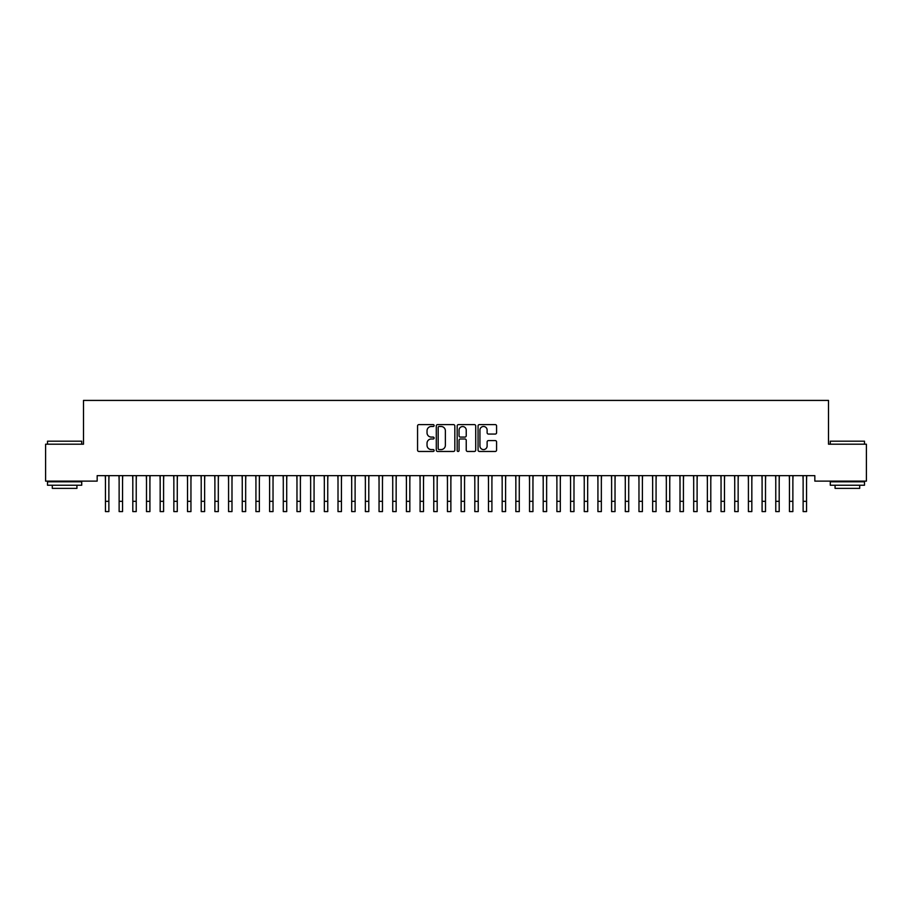 <?xml version="1.0" encoding="UTF-8"?>
<svg xmlns="http://www.w3.org/2000/svg" width="912" height="912" viewBox="0 0 912 912"><rect width="100%" height="100%" fill="white"/><g stroke="black" fill="none" stroke-linecap="round" stroke-linejoin="round"><path stroke-width="1.37" d="M434.112 425.539A0.935 0.935 0 0 0 433.177 424.604L418.904 424.604A1.345 1.345 0 0 0 417.559 425.95L417.559 450.118A1.345 1.345 0 0 0 418.904 451.463L433.177 451.463A0.935 0.935 0 0 0 434.112 450.517A0.935 0.935 0 0 0 433.177 449.582L431.33 449.582A4.298 4.298 0 0 1 427.033 445.284L427.033 443.266A4.298 4.298 0 0 1 431.33 438.968L433.177 438.968A0.935 0.935 0 0 0 434.112 438.034A0.935 0.935 0 0 0 433.177 437.087L431.33 437.087A4.298 4.298 0 0 1 427.033 432.79L427.033 430.783A4.298 4.298 0 0 1 431.33 426.485L433.177 426.485A0.935 0.935 0 0 0 434.112 425.539M495.239 434.066A1.345 1.345 0 0 0 496.584 432.733L496.584 425.95A1.345 1.345 0 0 0 495.239 424.604L479.393 424.604A1.345 1.345 0 0 0 478.059 425.95L478.059 450.118A1.345 1.345 0 0 0 479.393 451.463L495.239 451.463A1.345 1.345 0 0 0 496.584 450.118L496.584 441.921A1.345 1.345 0 0 0 495.239 440.587L488.467 440.587A1.345 1.345 0 0 0 487.122 441.921L487.122 445.991A3.591 3.591 0 0 1 483.531 449.582A3.591 3.591 0 0 1 479.94 445.991L479.94 430.076A3.591 3.591 0 0 1 483.531 426.485A3.591 3.591 0 0 1 487.122 430.076L487.122 432.733A1.345 1.345 0 0 0 488.467 434.066L495.239 434.066M814.826 475.654L97.174 475.654L97.174 481.126L45.6 481.126L45.6 444.19L83.494 444.19L83.494 400.414L828.506 400.414L828.506 444.19L866.4 444.19L866.4 481.126L814.826 481.126L814.826 475.654M454.826 425.95A1.345 1.345 0 0 0 453.481 424.604L437.635 424.604A1.345 1.345 0 0 0 436.289 425.95L436.289 450.118A1.345 1.345 0 0 0 437.635 451.463L453.481 451.463A1.345 1.345 0 0 0 454.826 450.118L454.826 425.95M458.519 424.604L474.365 424.604A1.345 1.345 0 0 1 475.711 425.95L475.711 450.118A1.345 1.345 0 0 1 474.365 451.463L467.582 451.463A1.345 1.345 0 0 1 466.237 450.118L466.237 440.314A1.345 1.345 0 0 0 464.892 438.968L460.4 438.968A1.345 1.345 0 0 0 459.055 440.314L459.055 450.517A0.935 0.935 0 0 1 458.12 451.463A0.935 0.935 0 0 1 457.174 450.517L457.174 425.95A1.345 1.345 0 0 1 458.519 424.604M439.117 426.485A0.935 0.935 0 0 0 438.17 427.42L438.17 448.636A0.935 0.935 0 0 0 439.117 449.582L441.066 449.582A4.298 4.298 0 0 0 445.364 445.284L445.364 430.783A4.298 4.298 0 0 0 441.066 426.485L439.117 426.485M466.237 430.145A3.591 3.591 0 0 0 462.646 426.554A3.591 3.591 0 0 0 459.055 430.145L459.055 435.754A1.345 1.345 0 0 0 460.4 437.087L464.892 437.087A1.345 1.345 0 0 0 466.237 435.754L466.237 430.145M108.87 480.806L109.041 475.654M105.45 480.806L105.279 475.654M105.45 511.586L108.87 511.586L105.45 511.586L105.45 476.075M108.87 511.586L108.87 476.075M122.55 480.806L122.721 475.654M119.13 480.806L118.959 475.654M136.23 480.806L136.401 475.654M132.81 480.806L132.639 475.654M119.13 511.586L122.55 511.586L119.13 511.586L119.13 476.075M122.55 511.586L122.55 476.075M132.81 511.586L136.23 511.586L132.81 511.586L132.81 476.075M136.23 511.586L136.23 476.075M47.515 441.18L81.715 441.18L47.515 441.18L47.515 444.19M81.715 485.23L47.515 485.23L47.515 481.81L81.715 481.81L81.715 485.23M76.927 485.23L76.927 488.376L52.303 488.376L52.303 485.23M830.285 441.18L864.485 441.18L830.285 441.18L830.285 444.19M864.485 485.23L830.285 485.23L830.285 481.81L864.485 481.81L864.485 485.23M859.697 485.23L859.697 488.376L835.073 488.376L835.073 485.23M149.91 480.806L150.081 475.654M146.49 480.806L146.319 475.654M163.59 480.806L163.761 475.654M160.17 480.806L159.999 475.654M146.49 511.586L149.91 511.586L146.49 511.586L146.49 476.075M149.91 511.586L149.91 476.075M160.17 511.586L163.59 511.586L160.17 511.586L160.17 476.075M163.59 511.586L163.59 476.075M177.27 480.806L177.441 475.654M173.85 480.806L173.679 475.654M173.85 511.586L177.27 511.586L173.85 511.586L173.85 476.075M177.27 511.586L177.27 476.075M190.95 480.806L191.121 475.654M187.53 480.806L187.359 475.654M187.53 511.586L190.95 511.586L187.53 511.586L187.53 476.075M190.95 511.586L190.95 476.075M204.63 480.806L204.801 475.654M201.21 480.806L201.039 475.654M201.21 511.586L204.63 511.586L201.21 511.586L201.21 476.075M204.63 511.586L204.63 476.075M218.31 480.806L218.481 475.654M214.89 480.806L214.719 475.654M214.89 511.586L218.31 511.586L214.89 511.586L214.89 476.075M218.31 511.586L218.31 476.075M231.99 480.806L232.161 475.654M228.57 480.806L228.399 475.654M228.57 511.586L231.99 511.586L228.57 511.586L228.57 476.075M231.99 511.586L231.99 476.075M245.67 480.806L245.841 475.654M242.25 480.806L242.079 475.654M242.25 511.586L245.67 511.586L242.25 511.586L242.25 476.075M245.67 511.586L245.67 476.075M259.35 480.806L259.521 475.654M255.93 480.806L255.759 475.654M255.93 511.586L259.35 511.586L255.93 511.586L255.93 476.075M259.35 511.586L259.35 476.075M273.03 480.806L273.201 475.654M269.61 480.806L269.439 475.654M269.61 511.586L273.03 511.586L269.61 511.586L269.61 476.075M273.03 511.586L273.03 476.075M286.71 480.806L286.881 475.654M283.29 480.806L283.119 475.654M283.29 511.586L286.71 511.586L283.29 511.586L283.29 476.075M286.71 511.586L286.71 476.075M300.39 480.806L300.561 475.654M296.97 480.806L296.799 475.654M296.97 511.586L300.39 511.586L296.97 511.586L296.97 476.075M300.39 511.586L300.39 476.075M314.07 480.806L314.241 475.654M310.65 480.806L310.479 475.654M310.65 511.586L314.07 511.586L310.65 511.586L310.65 476.075M314.07 511.586L314.07 476.075M327.75 480.806L327.921 475.654M324.33 480.806L324.159 475.654M324.33 511.586L327.75 511.586L324.33 511.586L324.33 476.075M327.75 511.586L327.75 476.075M341.43 480.806L341.601 475.654M338.01 480.806L337.839 475.654M338.01 511.586L341.43 511.586L338.01 511.586L338.01 476.075M341.43 511.586L341.43 476.075M355.11 480.806L355.281 475.654M351.69 480.806L351.519 475.654M351.69 511.586L355.11 511.586L351.69 511.586L351.69 476.075M355.11 511.586L355.11 476.075M368.79 480.806L368.961 475.654M365.37 480.806L365.199 475.654M365.37 511.586L368.79 511.586L365.37 511.586L365.37 476.075M368.79 511.586L368.79 476.075M382.47 480.806L382.641 475.654M379.05 480.806L378.879 475.654M379.05 511.586L382.47 511.586L379.05 511.586L379.05 476.075M382.47 511.586L382.47 476.075M396.15 480.806L396.321 475.654M392.73 480.806L392.559 475.654M392.73 511.586L396.15 511.586L392.73 511.586L392.73 476.075M396.15 511.586L396.15 476.075M409.83 480.806L410.001 475.654M406.41 480.806L406.239 475.654M406.41 511.586L409.83 511.586L406.41 511.586L406.41 476.075M409.83 511.586L409.83 476.075M423.51 480.806L423.681 475.654M420.09 480.806L419.919 475.654M437.19 480.806L437.361 475.654M433.77 480.806L433.599 475.654M450.87 480.806L451.041 475.654M447.45 480.806L447.279 475.654M464.55 480.806L464.721 475.654M461.13 480.806L460.959 475.654M478.23 480.806L478.401 475.654M474.81 480.806L474.639 475.654M491.91 480.806L492.081 475.654M488.49 480.806L488.319 475.654M505.59 480.806L505.761 475.654M502.17 480.806L501.999 475.654M519.27 480.806L519.441 475.654M515.85 480.806L515.679 475.654M532.95 480.806L533.121 475.654M529.53 480.806L529.359 475.654M546.63 480.806L546.801 475.654M543.21 480.806L543.039 475.654M560.31 480.806L560.481 475.654M556.89 480.806L556.719 475.654M573.99 480.806L574.161 475.654M570.57 480.806L570.399 475.654M587.67 480.806L587.841 475.654M584.25 480.806L584.079 475.654M601.35 480.806L601.521 475.654M597.93 480.806L597.759 475.654M615.03 480.806L615.201 475.654M611.61 480.806L611.439 475.654M628.71 480.806L628.881 475.654M625.29 480.806L625.119 475.654M642.39 480.806L642.561 475.654M638.97 480.806L638.799 475.654M656.07 480.806L656.241 475.654M652.65 480.806L652.479 475.654M669.75 480.806L669.921 475.654M666.33 480.806L666.159 475.654M683.43 480.806L683.601 475.654M680.01 480.806L679.839 475.654M697.11 480.806L697.281 475.654M693.69 480.806L693.519 475.654M710.79 480.806L710.961 475.654M707.37 480.806L707.199 475.654M724.47 480.806L724.641 475.654M721.05 480.806L720.879 475.654M738.15 480.806L738.321 475.654M734.73 480.806L734.559 475.654M751.83 480.806L752.001 475.654M748.41 480.806L748.239 475.654M765.51 480.806L765.681 475.654M762.09 480.806L761.919 475.654M420.09 511.586L423.51 511.586L420.09 511.586L420.09 476.075M423.51 511.586L423.51 476.075M433.77 511.586L437.19 511.586L433.77 511.586L433.77 476.075M437.19 511.586L437.19 476.075M447.45 511.586L450.87 511.586L447.45 511.586L447.45 476.075M450.87 511.586L450.87 476.075M461.13 511.586L464.55 511.586L461.13 511.586L461.13 476.075M464.55 511.586L464.55 476.075M474.81 511.586L478.23 511.586L474.81 511.586L474.81 476.075M478.23 511.586L478.23 476.075M488.49 511.586L491.91 511.586L488.49 511.586L488.49 476.075M491.91 511.586L491.91 476.075M502.17 511.586L505.59 511.586L502.17 511.586L502.17 476.075M505.59 511.586L505.59 476.075M515.85 511.586L519.27 511.586L515.85 511.586L515.85 476.075M519.27 511.586L519.27 476.075M529.53 511.586L532.95 511.586L529.53 511.586L529.53 476.075M532.95 511.586L532.95 476.075M543.21 511.586L546.63 511.586L543.21 511.586L543.21 476.075M546.63 511.586L546.63 476.075M556.89 511.586L560.31 511.586L556.89 511.586L556.89 476.075M560.31 511.586L560.31 476.075M570.57 511.586L573.99 511.586L570.57 511.586L570.57 476.075M573.99 511.586L573.99 476.075M584.25 511.586L587.67 511.586L584.25 511.586L584.25 476.075M587.67 511.586L587.67 476.075M597.93 511.586L601.35 511.586L597.93 511.586L597.93 476.075M601.35 511.586L601.35 476.075M611.61 511.586L615.03 511.586L611.61 511.586L611.61 476.075M615.03 511.586L615.03 476.075M625.29 511.586L628.71 511.586L625.29 511.586L625.29 476.075M628.71 511.586L628.71 476.075M638.97 511.586L642.39 511.586L638.97 511.586L638.97 476.075M642.39 511.586L642.39 476.075M652.65 511.586L656.07 511.586L652.65 511.586L652.65 476.075M656.07 511.586L656.07 476.075M666.33 511.586L669.75 511.586L666.33 511.586L666.33 476.075M669.75 511.586L669.75 476.075M680.01 511.586L683.43 511.586L680.01 511.586L680.01 476.075M683.43 511.586L683.43 476.075M693.69 511.586L697.11 511.586L693.69 511.586L693.69 476.075M697.11 511.586L697.11 476.075M707.37 511.586L710.79 511.586L707.37 511.586L707.37 476.075M710.79 511.586L710.79 476.075M721.05 511.586L724.47 511.586L721.05 511.586L721.05 476.075M724.47 511.586L724.47 476.075M734.73 511.586L738.15 511.586L734.73 511.586L734.73 476.075M738.15 511.586L738.15 476.075M748.41 511.586L751.83 511.586L748.41 511.586L748.41 476.075M751.83 511.586L751.83 476.075M762.09 511.586L765.51 511.586L762.09 511.586L762.09 476.075M765.51 511.586L765.51 476.075M779.19 480.806L779.361 475.654M775.77 480.806L775.599 475.654M775.77 511.586L779.19 511.586L775.77 511.586L775.77 476.075M779.19 511.586L779.19 476.075M792.87 480.806L793.041 475.654M789.45 480.806L789.279 475.654M789.45 511.586L792.87 511.586L789.45 511.586L789.45 476.075M792.87 511.586L792.87 476.075M806.55 480.806L806.721 475.654M803.13 480.806L802.959 475.654M803.13 511.586L806.55 511.586L803.13 511.586L803.13 476.075M806.55 511.586L806.55 476.075M105.45 501.326L108.87 501.326M119.13 501.326L122.55 501.326M132.81 501.326L136.23 501.326M146.49 501.326L149.91 501.326M160.17 501.326L163.59 501.326M173.85 501.326L177.27 501.326M187.53 501.326L190.95 501.326M201.21 501.326L204.63 501.326M214.89 501.326L218.31 501.326M228.57 501.326L231.99 501.326M242.25 501.326L245.67 501.326M255.93 501.326L259.35 501.326M269.61 501.326L273.03 501.326M283.29 501.326L286.71 501.326M296.97 501.326L300.39 501.326M310.65 501.326L314.07 501.326M324.33 501.326L327.75 501.326M338.01 501.326L341.43 501.326M351.69 501.326L355.11 501.326M365.37 501.326L368.79 501.326M379.05 501.326L382.47 501.326M392.73 501.326L396.15 501.326M406.41 501.326L409.83 501.326M420.09 501.326L423.51 501.326M433.77 501.326L437.19 501.326M447.45 501.326L450.87 501.326M461.13 501.326L464.55 501.326M474.81 501.326L478.23 501.326M488.49 501.326L491.91 501.326M502.17 501.326L505.59 501.326M515.85 501.326L519.27 501.326M529.53 501.326L532.95 501.326M543.21 501.326L546.63 501.326M556.89 501.326L560.31 501.326M570.57 501.326L573.99 501.326M584.25 501.326L587.67 501.326M597.93 501.326L601.35 501.326M611.61 501.326L615.03 501.326M625.29 501.326L628.71 501.326M638.97 501.326L642.39 501.326M652.65 501.326L656.07 501.326M666.33 501.326L669.75 501.326M680.01 501.326L683.43 501.326M693.69 501.326L697.11 501.326M707.37 501.326L710.79 501.326M721.05 501.326L724.47 501.326M734.73 501.326L738.15 501.326M748.41 501.326L751.83 501.326M762.09 501.326L765.51 501.326M775.77 501.326L779.19 501.326M789.45 501.326L792.87 501.326M803.13 501.326L806.55 501.326M81.715 444.19L81.715 441.18M73.918 481.81L73.918 481.126M55.313 481.81L55.313 481.126M864.485 444.19L864.485 441.18M856.687 481.81L856.687 481.126M838.082 481.81L838.082 481.126"/></g></svg>
